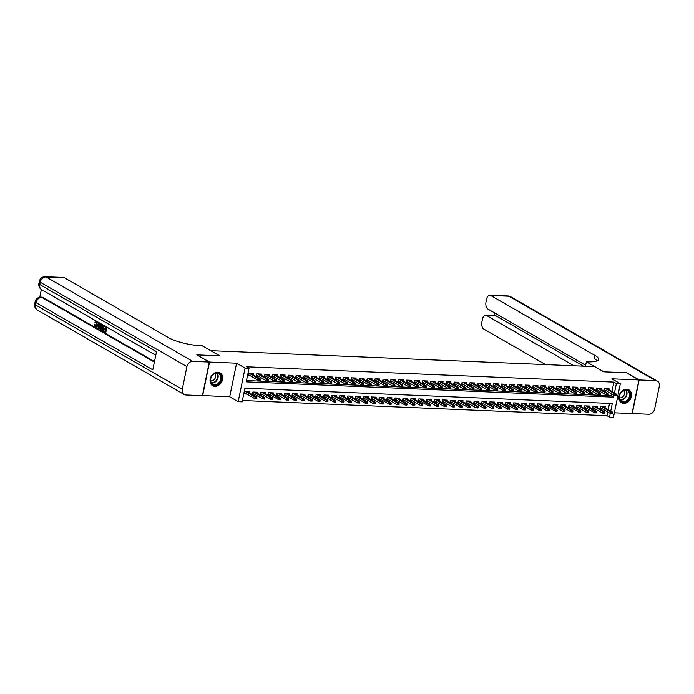 <?xml version="1.0" encoding="UTF-8"?>
<svg xmlns="http://www.w3.org/2000/svg" width="694" height="694" viewBox="0 0 694 694"><rect width="100%" height="100%" fill="white"/><g stroke="black" fill="none" stroke-linecap="round" stroke-linejoin="round"><path stroke-width="1.04" d="M214.906 386.385A7.434 5.925 119.9 0 0 222.115 380.937A7.434 5.925 119.9 0 0 220.059 372.86A7.434 5.925 119.9 0 0 217.812 372.218A7.434 5.925 119.9 0 0 210.594 377.666A7.434 5.925 119.9 0 0 212.65 385.743A7.434 5.925 119.9 0 0 214.906 386.385M623.759 403.396A7.434 5.925 119.9 0 0 630.967 397.948A7.434 5.925 119.9 0 0 628.92 389.872A7.434 5.925 119.9 0 0 626.665 389.23A7.434 5.925 119.9 0 0 619.447 394.678A7.434 5.925 119.9 0 0 621.503 402.754A7.434 5.925 119.9 0 0 623.759 403.396M610.746 411.082L612.299 403.509L244.921 388.224L242.128 401.843L238.181 401.679L245.077 368.08L249.025 368.245L246.231 381.865L613.609 397.15L613.999 395.233M202.422 395.545L229.697 396.795L238.181 401.679M614.381 412.8L632.034 413.537L638.931 379.939L611.865 378.82L620.349 383.695L613.453 417.294L609.506 417.129L610.269 413.398M242.397 400.516L607.007 415.689L609.506 417.129M197.035 355.007L209.536 362.077L202.639 395.667M197.061 354.894L219.772 355.84L210.794 350.678L594.758 366.649L603.737 371.819L626.456 372.765L638.931 379.939M253.249 374.847L253.475 373.736L248.738 373.537L248.27 375.81L250.595 375.905M261.144 375.176L261.378 374.066L256.633 373.866L256.173 376.139L258.498 376.235M269.046 375.506L269.272 374.396L264.535 374.196L264.067 376.469L266.392 376.564M276.949 375.836L277.175 374.725L272.438 374.526L271.97 376.799L274.295 376.894M284.852 376.165L285.078 375.055L280.333 374.855L279.873 377.128L282.198 377.224M292.747 376.486L292.981 375.385L288.236 375.185L287.776 377.449L290.101 377.553M300.649 376.816L300.875 375.706L296.138 375.515L295.67 377.779L297.995 377.883M308.552 377.146L308.778 376.035L304.041 375.844L303.573 378.109L305.898 378.204M316.455 377.475L316.681 376.365L311.936 376.174L311.476 378.438L313.801 378.534M324.35 377.805L324.584 376.695L319.839 376.495L319.37 378.768L321.695 378.863M332.252 378.135L332.478 377.024L327.742 376.825L327.273 379.098L329.598 379.193M340.155 378.464L340.381 377.354L335.644 377.154L335.176 379.427L337.501 379.523M348.05 378.794L348.284 377.683L343.539 377.484L343.079 379.757L345.404 379.852M355.953 379.124L356.178 378.013L351.442 377.814L350.973 380.086L353.298 380.182M363.856 379.453L364.081 378.343L359.345 378.143L358.876 380.416L361.201 380.512M371.758 379.774L371.984 378.672L367.247 378.473L366.779 380.737L369.104 380.841M379.653 380.104L379.887 378.993L375.142 378.803L374.682 381.067L377.007 381.171M387.556 380.433L387.781 379.323L383.045 379.132L382.576 381.396L384.901 381.492M395.459 380.763L395.684 379.653L390.948 379.453L390.479 381.726L392.804 381.821M403.361 381.093L403.587 379.982L398.842 379.783L398.382 382.056L400.707 382.151M411.256 381.422L411.49 380.312L406.745 380.112L406.276 382.385L408.601 382.481M419.159 381.752L419.384 380.642L414.648 380.442L414.179 382.715L416.504 382.81M427.062 382.082L427.287 380.971L422.551 380.772L422.082 383.045L424.407 383.14M434.964 382.411L435.19 381.301L430.445 381.101L429.985 383.374L432.31 383.47M442.859 382.741L443.084 381.631L438.348 381.431L437.879 383.704L440.204 383.799M450.762 383.062L450.987 381.96L446.251 381.761L445.782 384.025L448.107 384.129M458.665 383.392L458.89 382.281L454.154 382.09L453.685 384.355L456.01 384.45M466.559 383.721L466.793 382.611L462.048 382.42L461.588 384.684L463.913 384.78M474.462 384.051L474.687 382.941L469.951 382.741L469.482 385.014L471.807 385.109M482.365 384.381L482.59 383.27L477.854 383.071L477.385 385.344L479.71 385.439M490.268 384.71L490.493 383.6L485.748 383.4L485.288 385.673L487.613 385.769M498.162 385.04L498.396 383.929L493.651 383.73L493.182 386.003L495.507 386.098M506.065 385.37L506.29 384.259L501.554 384.06L501.085 386.332L503.41 386.428M513.968 385.699L514.193 384.589L509.457 384.389L508.988 386.662L511.313 386.758M521.871 386.029L522.096 384.918L517.351 384.719L516.891 386.992L519.216 387.087M529.765 386.35L529.999 385.248L525.254 385.049L524.785 387.313L527.11 387.417M537.668 386.679L537.893 385.569L533.157 385.378L532.688 387.642L535.013 387.738M545.571 387.009L545.796 385.899L541.06 385.708L540.591 387.972L542.916 388.067M553.465 387.339L553.699 386.228L548.954 386.029L548.494 388.302L550.819 388.397M561.368 387.668L561.593 386.558L556.857 386.358L556.388 388.631L558.713 388.727M569.271 387.998L569.496 386.888L564.76 386.688L564.291 388.961L566.616 389.056M577.174 388.328L577.399 387.217L572.654 387.018L572.194 389.291L574.519 389.386M585.068 388.657L585.302 387.547L580.557 387.347L580.089 389.62L582.413 389.716M592.971 388.987L593.197 387.877L588.46 387.677L587.991 389.95L590.316 390.045M600.874 389.317L601.099 388.206L596.363 388.007L595.894 390.28L598.219 390.375M605.047 407.803L605.272 406.693L600.536 406.493L600.067 408.766L602.392 408.861M597.144 407.473L597.369 406.363L592.633 406.163L592.164 408.436L594.489 408.532M589.241 407.144L589.475 406.033L584.73 405.834L584.261 408.107L586.586 408.202M581.346 406.814L581.572 405.704L576.827 405.504L576.367 407.777L578.692 407.872M573.444 406.484L573.669 405.374L568.933 405.175L568.464 407.447L570.789 407.543M565.541 406.155L565.766 405.044L561.03 404.854L560.561 407.118L562.886 407.213M557.638 405.825L557.872 404.715L553.127 404.524L552.667 406.788L554.992 406.884M549.743 405.496L549.969 404.394L545.232 404.194L544.764 406.458L547.089 406.563M541.841 405.175L542.066 404.064L537.33 403.865L536.861 406.137L539.186 406.233M533.938 404.845L534.172 403.735L529.427 403.535L528.958 405.808L531.283 405.903M526.043 404.515L526.269 403.405L521.524 403.205L521.064 405.478L523.389 405.574M518.14 404.186L518.366 403.075L513.629 402.876L513.161 405.149L515.486 405.244M510.237 403.856L510.463 402.746L505.726 402.546L505.258 404.819L507.583 404.914M502.335 403.526L502.569 402.416L497.824 402.216L497.355 404.489L499.68 404.585M494.44 403.197L494.666 402.086L489.921 401.887L489.461 404.16L491.786 404.255M486.537 402.867L486.763 401.757L482.026 401.566L481.558 403.83L483.883 403.925M478.634 402.537L478.86 401.427L474.123 401.236L473.655 403.5L475.98 403.604M470.732 402.208L470.966 401.106L466.221 400.906L465.761 403.171L468.086 403.275M462.837 401.887L463.063 400.776L458.326 400.577L457.858 402.85L460.183 402.945M454.934 401.557L455.16 400.447L450.423 400.247L449.955 402.52L452.28 402.615M447.031 401.227L447.266 400.117L442.52 399.918L442.052 402.19L444.377 402.286M439.137 400.898L439.363 399.787L434.618 399.588L434.158 401.861L436.483 401.956M431.234 400.568L431.46 399.458L426.723 399.258L426.255 401.531L428.58 401.626M423.331 400.238L423.557 399.128L418.82 398.929L418.352 401.201L420.677 401.297M415.428 399.909L415.663 398.798L410.917 398.608L410.449 400.872L412.774 400.967M407.534 399.579L407.76 398.469L403.014 398.278L402.555 400.542L404.88 400.638M399.631 399.25L399.857 398.139L395.12 397.948L394.652 400.212L396.977 400.317M391.728 398.92L391.954 397.818L387.217 397.619L386.749 399.883L389.074 399.987M383.825 398.599L384.06 397.488L379.314 397.289L378.855 399.562L381.18 399.657M375.931 398.269L376.157 397.159L371.42 396.959L370.952 399.232L373.277 399.328M368.028 397.94L368.254 396.829L363.517 396.63L363.049 398.903L365.374 398.998M360.125 397.61L360.36 396.5L355.614 396.3L355.146 398.573L357.471 398.668M352.231 397.28L352.457 396.17L347.711 395.97L347.252 398.243L349.576 398.339M344.328 396.951L344.554 395.84L339.817 395.641L339.349 397.914L341.674 398.009M336.425 396.621L336.651 395.511L331.914 395.32L331.446 397.584L333.771 397.679M328.522 396.291L328.756 395.181L324.011 394.99L323.543 397.254L325.868 397.35M320.628 395.962L320.854 394.851L316.108 394.66L315.649 396.925L317.973 397.029M312.725 395.641L312.951 394.53L308.214 394.331L307.746 396.604L310.071 396.699M304.822 395.311L305.048 394.201L300.311 394.001L299.843 396.274L302.168 396.369M296.919 394.981L297.153 393.871L292.408 393.672L291.948 395.944L294.273 396.04M289.025 394.652L289.251 393.541L284.514 393.342L284.046 395.615L286.37 395.71M281.122 394.322L281.348 393.212L276.611 393.012L276.143 395.285L278.468 395.38M273.219 393.992L273.453 392.882L268.708 392.683L268.24 394.955L270.565 395.051M265.325 393.663L265.55 392.552L260.805 392.353L260.345 394.626L262.67 394.721M257.422 393.333L257.648 392.223L252.911 392.032L252.443 394.296L254.767 394.392M607.007 415.689L607.779 411.958M608.248 409.642L609.532 403.396M249.519 393.004L249.745 391.893L245.008 391.702L244.54 393.966L246.864 394.062M611.978 391.485L613.904 382.099L246.535 366.805L249.025 368.245M246.5 380.546L611.11 395.719L611.501 393.802M608.777 389.638L609.002 388.527L604.257 388.336L603.797 390.601L606.122 390.705M229.697 396.795L236.593 363.196L209.536 362.077M236.593 363.196L245.077 368.08M613.904 382.099L616.402 383.53L620.349 383.695M614.476 392.925L616.402 383.53M611.11 395.719L613.609 397.15M616.029 395.407L616.22 394.496L615.431 394.47L615.24 395.372L616.029 395.407L614.199 395.354L614.537 393.715L605.255 388.38M615.24 395.372L614.199 395.354L604.023 389.49M615.431 394.47L614.537 393.715L615.96 393.776L606.677 388.432M616.22 394.496L615.96 393.776M612.299 413.563L612.49 412.661L611.7 412.626L611.509 413.537L612.299 413.563L610.477 413.511L610.807 411.872L612.229 411.932L602.947 406.597M611.7 412.626L601.524 406.537M611.509 413.537L610.477 413.511L600.293 407.656M612.229 411.932L612.49 412.661M623.238 390.661A6.428 5.127 -60.1 0 1 630.057 393.212A6.428 5.127 -60.1 0 1 626.387 401.505A6.428 5.127 -60.1 0 1 619.56 398.955A6.428 5.127 -60.1 0 1 623.238 390.661M626.023 400.959A5.951 4.745 119.9 0 0 629.562 395.78A5.951 4.745 119.9 0 0 627.532 390.774A5.951 4.745 119.9 0 0 623.099 390.922A5.951 4.745 119.9 0 0 619.56 396.101A5.951 4.745 119.9 0 0 621.59 401.097A5.951 4.745 119.9 0 0 626.023 400.959M619.534 397.809A4.242 3.375 119.9 0 0 621.954 397.419A4.242 3.375 119.9 0 0 623.654 390.653M620.913 402.347A7.382 5.882 119.9 0 0 621.13 402.485A7.382 5.882 119.9 0 0 626.621 402.303A7.382 5.882 119.9 0 0 631.011 395.884A7.382 5.882 119.9 0 0 628.495 389.681A7.382 5.882 119.9 0 0 628.27 389.56M214.377 373.65A6.428 5.127 -60.1 0 1 221.204 376.2A6.428 5.127 -60.1 0 1 217.534 384.485A6.428 5.127 -60.1 0 1 210.707 381.943A6.428 5.127 -60.1 0 1 214.377 373.65M217.17 383.947A5.951 4.745 119.9 0 0 220.709 378.759A5.951 4.745 119.9 0 0 218.679 373.762A5.951 4.745 119.9 0 0 214.246 373.91A5.951 4.745 119.9 0 0 210.707 379.089A5.951 4.745 119.9 0 0 212.737 384.086A5.951 4.745 119.9 0 0 217.17 383.947M210.681 380.798A4.242 3.375 119.9 0 0 213.101 380.399A4.242 3.375 119.9 0 0 214.802 373.641M212.052 385.335A7.382 5.882 119.9 0 0 212.277 385.474A7.382 5.882 119.9 0 0 217.769 385.291A7.382 5.882 119.9 0 0 222.158 378.863A7.382 5.882 119.9 0 0 219.642 372.669A7.382 5.882 119.9 0 0 219.417 372.548M626.665 372.886L603.815 371.819L586.352 361.774L587.697 361.834A23.822 5.517 11.6 0 0 598.558 359.44A23.822 5.517 11.6 0 0 594.975 355.475L490.684 295.471A5.717 3.192 -87.6 0 0 489.799 295.21A5.717 3.192 -87.6 0 0 486.572 299.201L486.017 301.881A5.717 3.192 -87.6 0 0 487.899 309.047L585.632 365.278M585.432 366.267L586.352 361.774M639.165 379.948L632.269 413.546L648.786 414.231A5.717 4.554 119.9 0 0 654.642 408.983L659.3 386.28A5.717 4.554 119.9 0 0 657.409 381.127A5.717 4.554 119.9 0 0 655.674 380.642L639.165 379.948L626.691 372.773M573.99 365.79L486.572 315.492A5.717 3.192 -87.6 0 0 485.696 315.232A5.717 3.192 -87.6 0 0 482.46 319.223L481.914 321.895A5.717 3.192 -87.6 0 0 483.787 329.069L545.553 364.602M485.696 315.232L495.169 315.623A5.717 3.192 92.4 0 1 496.054 315.891L486.572 315.492M583.472 366.18L496.054 315.891M597.126 360.854A23.822 5.517 11.6 0 0 594.298 358.746L594.975 355.475M97.091 322.051L95.972 322.927L94.957 322.484L96.804 321.383M97.733 321.912L98.097 323.04M98.106 324.167L97.984 325.035C97.62 326.692 96.978 327.351 96.041 326.987M96.77 321.27L96.136 321.244L97.351 325.009C96.995 326.666 96.345 327.325 95.408 326.961L94.584 324.714L95.668 324.818L96.188 326.371M101.524 324.098L99.268 328.765L98.635 328.739L98.158 328.47L98.088 322.337L98.531 324.462L99.806 325.2L100.491 323.716L100.942 323.977L98.635 328.739M99.164 322.745L99.164 324.488L99.936 324.931M106.902 327.186L105.8 332.53L103.059 331.29L103.189 330.656L104.941 331.333M103.189 330.656L104.881 331.628L105.219 329.954L103.649 329.051L103.779 328.418L105.41 329.025M41.362 289.476L39.766 297.223M45.197 276.706A5.717 5.717 0 0 0 39.358 281.27A5.717 1.327 -168.4 0 0 40.217 282.224A5.717 4.554 -60.1 0 1 46.082 276.975A5.717 3.192 -87.6 0 0 45.197 276.706L63.484 277.47A5.717 3.192 92.4 0 1 64.369 277.73L46.082 276.975L192.785 361.374A5.717 4.554 119.9 0 0 186.929 366.623L40.217 282.224L39.758 284.497L156.523 351.676L152.793 369.833L36.027 302.653A5.717 4.554 -60.1 0 1 41.883 297.405A5.717 3.192 -87.6 0 0 41.007 297.136L42.187 297.188A5.717 3.192 92.4 0 1 43.071 297.448L41.883 297.405L154.372 362.121M154.493 361.557L43.071 297.448M102.53 324.688L103.527 325.469L102.408 330.917L100.517 329.303L100.509 326.805C100.856 325.061 101.506 324.41 102.452 324.844L102.859 324.861M104.135 325.599L103.042 330.943L102.408 330.917M192.785 361.374L209.293 362.06L196.818 354.886L219.694 355.84L202.232 345.794L200.887 345.733A23.822 5.517 -168.4 0 1 168.659 337.735L64.369 277.73M186.929 366.623L182.262 389.325A5.717 4.554 119.9 0 0 184.153 394.478A5.717 4.554 119.9 0 0 185.888 394.973L202.396 395.658L209.293 362.06M103.779 328.418L105.349 329.329L105.74 327.438L103.97 326.423L104.508 325.816M104.1 325.798L106.694 327.074M106.286 327.056L105.176 332.504M102.972 325.85L101.576 325.477L100.925 327.056L101.038 329.294L102.113 330.04L102.972 325.85M102.356 325.495L101.576 325.477L102.2 325.503L101.558 327.082L102.174 329.737M102.99 325.521L102.2 325.503M100.925 327.056L101.558 327.082M101.038 329.294L101.671 329.32M101.506 329.693L102.139 329.719M98.938 327.091L99.554 325.755L98.531 325.165L98.522 327.976L98.938 327.091M98.531 324.462L99.164 324.488M99.164 325.529L99.164 326.605M94.584 324.714L95.555 326.345L96.934 324.766L96.197 321.938M96.457 322.025L95.338 322.901M95.035 324.792L95.668 324.818M97.351 325.009L97.984 325.035M96.483 327.126L95.408 326.961M608.126 395.077L608.317 394.166L607.528 394.14L607.337 395.042L608.126 395.077L606.304 395.025L606.634 393.385L597.352 388.05M607.337 395.042L606.304 395.025L596.12 389.169M607.528 394.14L606.634 393.385L608.057 393.446L598.775 388.102M608.317 394.166L608.057 393.446M600.232 394.747L600.414 393.845L599.625 393.81L599.442 394.713L600.232 394.747L598.401 394.695L588.269 388.866M599.442 394.713L598.401 394.695L598.731 393.056L589.449 387.72M599.625 393.81L598.731 393.056L600.154 393.116L590.872 387.781M600.414 393.845L600.154 393.116M592.329 394.418L592.511 393.515L591.722 393.481L591.54 394.392L592.329 394.418L590.499 394.366L590.837 392.726L581.555 387.391M591.54 394.392L590.499 394.366L580.323 388.51M591.722 393.481L590.837 392.726L592.26 392.787L582.977 387.452M592.511 393.515L592.26 392.787M584.426 394.088L584.617 393.186L583.827 393.151L583.637 394.062L584.426 394.088L582.596 394.036L582.934 392.405L573.652 387.061M583.637 394.062L582.596 394.036L572.42 388.18M583.827 393.151L582.934 392.405L584.357 392.457L575.074 387.122M584.617 393.186L584.357 392.457M592.442 407.352L602.574 413.182L602.913 411.551L593.622 406.207M603.797 412.297L603.615 413.208L604.405 413.234L604.587 412.331L602.913 411.551L604.327 411.603L595.044 406.268M604.405 413.234L603.615 413.208M604.327 411.603L604.587 412.331M596.502 412.913L596.684 412.002L595.894 411.967L595.712 412.878L596.502 412.913L594.671 412.852L595.01 411.221L596.432 411.282L587.15 405.938M595.894 411.967L585.727 405.877M595.712 412.878L594.671 412.852L584.495 406.996M596.432 411.282L596.684 412.002M576.645 406.701L586.768 412.522L587.107 410.891L577.824 405.548M588 411.637L587.809 412.548L588.599 412.583L588.79 411.672L587.107 410.891L588.529 410.952L579.247 405.608M588.599 412.583L587.809 412.548M588.529 410.952L588.79 411.672M580.705 412.253L580.887 411.342L580.097 411.308L579.906 412.219L580.705 412.253L578.874 412.193L579.204 410.562L580.626 410.622L571.344 405.279M580.097 411.308L569.921 405.218M579.906 412.219L578.874 412.193L568.69 406.337M580.626 410.622L580.887 411.342M576.532 393.767L576.714 392.856L575.925 392.821L575.734 393.732L576.532 393.767L574.701 393.706L564.569 387.877M575.734 393.732L574.701 393.706L575.031 392.075L565.749 386.732M575.925 392.821L575.031 392.075L576.454 392.127L567.172 386.792M576.714 392.856L576.454 392.127M572.802 411.924L572.984 411.013L572.194 410.978L572.012 411.889L572.802 411.924L570.971 411.863L571.309 410.232L572.732 410.293L563.441 404.949M572.194 410.978L562.027 404.888M572.012 411.889L570.971 411.863L560.795 406.007M572.732 410.293L572.984 411.013M568.629 393.437L568.811 392.526L568.022 392.492L567.839 393.403L568.629 393.437L566.798 393.377L567.137 391.746L557.846 386.402M567.839 393.403L566.798 393.377L556.623 387.521M568.022 392.492L567.137 391.746L568.559 391.806L559.269 386.463M568.811 392.526L568.559 391.806M564.899 411.594L565.09 410.683L564.291 410.657L564.109 411.559L564.899 411.594L563.068 411.542L563.407 409.902L564.829 409.963L555.547 404.619M564.291 410.657L554.124 404.559M564.109 411.559L563.068 411.542L552.892 405.678M564.829 409.963L565.09 410.683M560.726 393.108L560.917 392.197L560.119 392.162L559.937 393.073L560.726 393.108L558.896 393.047L559.234 391.416L549.952 386.072M559.937 393.073L558.896 393.047L548.72 387.191M560.119 392.162L559.234 391.416L560.657 391.477L551.374 386.133M560.917 392.197L560.657 391.477M556.996 411.264L557.187 410.354L556.397 410.328L556.206 411.23L556.996 411.264L555.165 411.212L555.504 409.573L556.926 409.634L547.644 404.29M556.397 410.328L546.221 404.238M556.206 411.23L555.165 411.212L544.99 405.357M556.926 409.634L557.187 410.354M552.823 392.778L553.014 391.867L552.224 391.832L552.034 392.743L552.823 392.778L550.993 392.717L551.331 391.086L542.049 385.743M552.034 392.743L550.993 392.717L540.817 386.862M552.224 391.832L551.331 391.086L552.754 391.147L543.471 385.803M553.014 391.867L552.754 391.147M537.139 405.053L547.271 410.883L547.601 409.243L538.318 403.908M548.494 409.998L548.312 410.9L549.101 410.935L549.284 410.024L547.601 409.243L549.023 409.304L539.741 403.96M549.101 410.935L548.312 410.9M549.023 409.304L549.284 410.024M544.929 392.448L545.111 391.537L544.322 391.503L544.139 392.414L544.929 392.448L543.098 392.388L543.428 390.757L534.146 385.413M544.139 392.414L543.098 392.388L532.914 386.532M544.322 391.503L543.428 390.757L544.851 390.817L535.568 385.474M545.111 391.537L544.851 390.817M541.199 410.605L541.381 409.703L540.591 409.668L540.409 410.57L541.199 410.605L539.368 410.553L539.706 408.913L541.129 408.974L531.847 403.639M540.591 409.668L530.424 403.578M540.409 410.57L539.368 410.553L529.192 404.697M541.129 408.974L541.381 409.703M537.026 392.119L537.208 391.208L536.419 391.182L536.236 392.084L537.026 392.119L535.195 392.067L535.534 390.427L526.252 385.092M536.236 392.084L535.195 392.067L525.02 386.211M536.419 391.182L535.534 390.427L536.956 390.488L527.674 385.144M537.208 391.208L536.956 390.488M521.341 404.394L531.465 410.223L531.804 408.593L522.521 403.249M532.697 409.339L532.506 410.249L533.296 410.275L533.486 409.373L531.804 408.593L533.226 408.645L523.944 403.309M533.296 410.275L532.506 410.249M533.226 408.645L533.486 409.373M529.123 391.789L529.314 390.878L528.524 390.852L528.334 391.754L529.123 391.789L527.293 391.737L527.631 390.097L518.349 384.762M528.334 391.754L527.293 391.737L517.117 385.881M528.524 390.852L527.631 390.097L529.054 390.158L519.771 384.814M529.314 390.878L529.054 390.158M525.393 409.946L525.584 409.044L524.794 409.009L524.603 409.92L525.393 409.946L523.571 409.894L523.901 408.263L525.323 408.315L516.041 402.98M524.794 409.009L514.618 402.919M524.603 409.92L523.571 409.894L513.386 404.038M525.323 408.315L525.584 409.044M521.22 391.459L521.411 390.557L520.621 390.522L520.431 391.425L521.22 391.459L519.398 391.407L509.266 385.578M520.431 391.425L519.398 391.407L519.728 389.768L510.446 384.433M520.621 390.522L519.728 389.768L521.151 389.828L511.868 384.493M521.411 390.557L521.151 389.828M517.498 409.625L517.681 408.714L516.891 408.679L516.709 409.59L517.498 409.625L515.668 409.564L516.006 407.933L517.42 407.994L508.138 402.65M516.891 408.679L506.715 402.589M516.709 409.59L515.668 409.564L505.484 403.708M517.42 407.994L517.681 408.714M513.326 391.13L513.508 390.228L512.719 390.193L512.536 391.104L513.326 391.13L511.495 391.078L511.825 389.438L502.543 384.103M512.536 391.104L511.495 391.078L501.311 385.222M512.719 390.193L511.825 389.438L513.248 389.499L503.965 384.164M513.508 390.228L513.248 389.499M497.641 403.414L507.765 409.234L508.103 407.604L498.821 402.26M508.988 408.35L508.806 409.26L509.596 409.295L509.778 408.384L508.103 407.604L509.526 407.664L500.244 402.32M509.596 409.295L508.806 409.26M509.526 407.664L509.778 408.384M505.423 390.8L505.605 389.898L504.816 389.863L504.633 390.774L505.423 390.8L503.592 390.748L503.931 389.117L494.649 383.773M504.633 390.774L503.592 390.748L493.417 384.892M504.816 389.863L503.931 389.117L505.353 389.169L496.071 383.834M505.605 389.898L505.353 389.169M501.693 408.966L501.883 408.055L501.094 408.02L500.903 408.931L501.693 408.966L499.862 408.905L500.201 407.274L501.623 407.335L492.341 401.991M501.094 408.02L490.918 401.93M500.903 408.931L499.862 408.905L489.686 403.049M501.623 407.335L501.883 408.055M497.52 390.479L497.711 389.568L496.921 389.534L496.731 390.444L497.52 390.479L495.69 390.418L496.028 388.787L486.746 383.444M496.731 390.444L495.69 390.418L485.514 384.563M496.921 389.534L496.028 388.787L497.451 388.848L488.168 383.504M497.711 389.568L497.451 388.848M481.836 402.754L491.968 408.575L492.298 406.944L483.015 401.6M493.191 407.69L493 408.601L493.798 408.636L493.981 407.725L492.298 406.944L493.72 407.005L484.438 401.661M493.798 408.636L493 408.601M493.72 407.005L493.981 407.725M489.626 390.149L489.808 389.239L489.018 389.204L488.828 390.115L489.626 390.149L487.795 390.089L488.125 388.458L478.843 383.114M488.828 390.115L487.795 390.089L477.611 384.233M489.018 389.204L488.125 388.458L489.548 388.519L480.265 383.175M489.808 389.239L489.548 388.519M485.895 408.306L486.078 407.395L485.288 407.369L485.106 408.272L485.895 408.306L484.065 408.254L484.403 406.615L485.826 406.675L476.535 401.332M485.288 407.369L475.121 401.271M485.106 408.272L484.065 408.254L473.889 402.39M485.826 406.675L486.078 407.395M481.723 389.82L481.905 388.909L481.116 388.874L480.933 389.785L481.723 389.82L479.892 389.759L469.76 383.938M480.933 389.785L479.892 389.759L480.231 388.128L470.94 382.784M481.116 388.874L480.231 388.128L481.653 388.189L472.362 382.845M481.905 388.909L481.653 388.189M466.038 402.095L476.162 407.925L476.5 406.285L467.218 400.95M477.385 407.04L477.203 407.942L477.993 407.977L478.183 407.066L476.5 406.285L477.923 406.346L468.641 401.002M477.993 407.977L477.203 407.942M477.923 406.346L478.183 407.066M473.82 389.49L474.011 388.579L473.213 388.545L473.03 389.455L473.82 389.49L471.989 389.429L472.328 387.799L463.045 382.455M473.03 389.455L471.989 389.429L461.814 383.574M473.213 388.545L472.328 387.799L473.75 387.859L464.468 382.515M474.011 388.579L473.75 387.859M470.09 407.647L470.28 406.745L469.491 406.71L469.3 407.612L470.09 407.647L468.259 407.595L468.597 405.955L470.02 406.016L460.738 400.672M469.491 406.71L459.315 400.62M469.3 407.612L468.259 407.595L458.083 401.739M470.02 406.016L470.28 406.745M465.917 389.161L466.108 388.25L465.318 388.224L465.127 389.126L465.917 389.161L464.086 389.108L453.963 383.279M465.127 389.126L464.086 389.108L464.425 387.469L455.143 382.125M465.318 388.224L464.425 387.469L465.848 387.53L456.565 382.186M466.108 388.25L465.848 387.53M462.195 407.317L462.377 406.415L461.588 406.38L461.406 407.283L462.195 407.317L460.365 407.265L460.695 405.626L462.117 405.686L452.835 400.351M461.588 406.38L451.412 400.291M461.406 407.283L460.365 407.265L450.18 401.41M462.117 405.686L462.377 406.415M458.023 388.831L458.205 387.92L457.415 387.894L457.233 388.796L458.023 388.831L456.192 388.779L456.522 387.139L447.24 381.804M457.233 388.796L456.192 388.779L446.008 382.923M457.415 387.894L456.522 387.139L457.945 387.2L448.662 381.856M458.205 387.92L457.945 387.2M442.338 401.106L452.462 406.936L452.8 405.305L443.518 399.961M453.685 406.051L453.503 406.962L454.292 406.988L454.475 406.085L452.8 405.305L454.223 405.357L444.941 400.022M454.292 406.988L453.503 406.962M454.223 405.357L454.475 406.085M450.12 388.501L450.302 387.599L449.512 387.564L449.33 388.467L450.12 388.501L448.289 388.449L448.628 386.81L439.345 381.474M449.33 388.467L448.289 388.449L438.114 382.594M449.512 387.564L448.628 386.81L450.05 386.87L440.759 381.527M450.302 387.599L450.05 386.87M446.389 406.658L446.58 405.756L445.791 405.721L445.6 406.632L446.389 406.658L444.559 406.606L444.897 404.975L446.32 405.027L437.038 399.692M445.791 405.721L435.615 399.631M445.6 406.632L444.559 406.606L434.383 400.75M446.32 405.027L446.58 405.756M442.217 388.172L442.408 387.269L441.618 387.235L441.427 388.137L442.217 388.172L440.386 388.12L440.725 386.48L431.442 381.145M441.427 388.137L440.386 388.12L430.211 382.264M441.618 387.235L440.725 386.48L442.147 386.541L432.865 381.206M442.408 387.269L442.147 386.541M426.532 400.447L436.665 406.276L436.994 404.645L427.712 399.302M437.888 405.391L437.697 406.302L438.487 406.337L438.677 405.426L436.994 404.645L438.417 404.706L429.135 399.362M438.487 406.337L437.697 406.302M438.417 404.706L438.677 405.426M434.314 387.842L434.505 386.94L433.715 386.905L433.524 387.816L434.314 387.842L432.492 387.79L432.822 386.159L423.54 380.815M433.524 387.816L432.492 387.79L422.308 381.934M433.715 386.905L432.822 386.159L434.244 386.211L424.962 380.876M434.505 386.94L434.244 386.211M430.592 406.007L430.774 405.096L429.985 405.062L429.803 405.973L430.592 406.007L428.762 405.947L429.1 404.316L430.514 404.376L421.232 399.033M429.985 405.062L419.809 398.972M429.803 405.973L428.762 405.947L418.577 400.091M430.514 404.376L430.774 405.096M426.42 387.512L426.602 386.61L425.812 386.575L425.63 387.486L426.42 387.512L424.589 387.46L414.457 381.631M425.63 387.486L424.589 387.46L424.919 385.829L415.637 380.486M425.812 386.575L424.919 385.829L426.342 385.881L417.059 380.546M426.602 386.61L426.342 385.881M422.689 405.678L422.872 404.767L422.082 404.732L421.9 405.643L422.689 405.678L420.859 405.617L421.197 403.986L422.62 404.047L413.338 398.703M422.082 404.732L411.915 398.642M421.9 405.643L420.859 405.617L410.683 399.761M422.62 404.047L422.872 404.767M418.517 387.191L418.699 386.28L417.909 386.246L417.727 387.157L418.517 387.191L416.686 387.131L417.025 385.5L407.742 380.156M417.727 387.157L416.686 387.131L406.511 381.275M417.909 386.246L417.025 385.5L418.447 385.56L409.165 380.217M418.699 386.28L418.447 385.56M410.614 386.862L410.805 385.951L410.015 385.916L409.824 386.827L410.614 386.862L408.783 386.801L398.66 380.98M409.824 386.827L408.783 386.801L409.122 385.17L399.839 379.826M410.015 385.916L409.122 385.17L410.544 385.231L401.262 379.887M410.805 385.951L410.544 385.231M402.711 386.532L402.902 385.621L402.112 385.586L401.921 386.497L402.711 386.532L400.889 386.471L401.219 384.84L391.937 379.497M401.921 386.497L400.889 386.471L390.705 380.616M402.112 385.586L401.219 384.84L402.641 384.901L393.359 379.557M402.902 385.621L402.641 384.901M402.832 399.466L412.956 405.287L413.294 403.656L404.012 398.313M414.188 404.402L413.997 405.313L414.786 405.348L414.977 404.437L413.294 403.656L414.717 403.717L405.435 398.373M414.786 405.348L413.997 405.313M414.717 403.717L414.977 404.437M406.892 405.018L407.074 404.108L406.285 404.082L406.094 404.984L406.892 405.018L405.062 404.966L405.391 403.327L406.814 403.388L397.532 398.044M406.285 404.082L396.109 397.983M406.094 404.984L405.062 404.966L394.877 399.102M406.814 403.388L407.074 404.108M387.026 398.807L397.159 404.637L397.497 402.997L388.206 397.662M398.382 403.752L398.2 404.654L398.989 404.689L399.171 403.778L397.497 402.997L398.92 403.058L389.629 397.714M398.989 404.689L398.2 404.654M398.92 403.058L399.171 403.778M394.817 386.202L394.999 385.291L394.209 385.257L394.027 386.168L394.817 386.202L392.986 386.142L393.325 384.511L384.034 379.167M394.027 386.168L392.986 386.142L382.81 380.286M394.209 385.257L393.325 384.511L394.739 384.571L385.456 379.228M394.999 385.291L394.739 384.571M391.086 404.359L391.277 403.457L390.479 403.422L390.297 404.324L391.086 404.359L389.256 404.307L389.594 402.667L391.017 402.728L381.735 397.393M390.479 403.422L380.312 397.332M390.297 404.324L389.256 404.307L379.08 398.451M391.017 402.728L391.277 403.457M386.914 385.873L387.105 384.962L386.306 384.936L386.124 385.838L386.914 385.873L385.083 385.821L385.422 384.181L376.139 378.837M386.124 385.838L385.083 385.821L374.907 379.956M386.306 384.936L385.422 384.181L386.844 384.242L377.562 378.898M387.105 384.962L386.844 384.242M371.229 398.148L381.353 403.977L381.691 402.338L372.409 397.003M382.585 403.093L382.394 404.003L383.183 404.029L383.374 403.127L381.691 402.338L383.114 402.399L373.832 397.063M383.183 404.029L382.394 404.003M383.114 402.399L383.374 403.127M379.011 385.543L379.202 384.632L378.412 384.606L378.221 385.508L379.011 385.543L377.18 385.491L377.519 383.851L368.236 378.516M378.221 385.508L377.18 385.491L367.005 379.635M378.412 384.606L377.519 383.851L378.941 383.912L369.659 378.568M379.202 384.632L378.941 383.912M375.289 403.7L375.471 402.798L374.682 402.763L374.5 403.674L375.289 403.7L373.459 403.648L373.788 402.017L375.211 402.069L365.929 396.734M374.682 402.763L364.506 396.673M374.5 403.674L373.459 403.648L363.274 397.792M375.211 402.069L375.471 402.798M371.117 385.213L371.299 384.311L370.509 384.276L370.327 385.179L371.117 385.213L369.286 385.161L359.154 379.332M370.327 385.179L369.286 385.161L369.616 383.522L360.333 378.187M370.509 384.276L369.616 383.522L371.038 383.582L361.756 378.239M371.299 384.311L371.038 383.582M367.386 403.379L367.568 402.468L366.779 402.433L366.597 403.344L367.386 403.379L365.556 403.318L365.894 401.687L367.317 401.739L358.035 396.404M366.779 402.433L356.612 396.343M366.597 403.344L365.556 403.318L355.38 397.462M367.317 401.739L367.568 402.468M363.214 384.884L363.396 383.982L362.606 383.947L362.424 384.858L363.214 384.884L361.383 384.832L361.721 383.192L352.439 377.857M362.424 384.858L361.383 384.832L351.207 378.976M362.606 383.947L361.721 383.192L363.144 383.253L353.853 377.918M363.396 383.982L363.144 383.253M347.529 397.159L357.653 402.988L357.991 401.358L348.709 396.014M358.885 402.104L358.694 403.014L359.483 403.049L359.674 402.138L357.991 401.358L359.414 401.418L350.132 396.074M359.483 403.049L358.694 403.014M359.414 401.418L359.674 402.138M355.311 384.554L355.502 383.652L354.712 383.617L354.521 384.528L355.311 384.554L353.48 384.502L343.357 378.672M354.521 384.528L353.48 384.502L353.819 382.871L344.536 377.527M354.712 383.617L353.819 382.871L355.241 382.923L345.959 377.588M355.502 383.652L355.241 382.923M351.58 402.72L351.771 401.809L350.982 401.774L350.791 402.685L351.58 402.72L349.759 402.659L350.088 401.028L351.511 401.089L342.229 395.745M350.982 401.774L340.806 395.684M350.791 402.685L349.759 402.659L339.574 396.803M351.511 401.089L351.771 401.809M347.408 384.224L347.599 383.322L346.809 383.288L346.618 384.198L347.408 384.224L345.586 384.172L345.916 382.541L336.633 377.198M346.618 384.198L345.586 384.172L335.402 378.317M346.809 383.288L345.916 382.541L347.338 382.594L338.056 377.258M347.599 383.322L347.338 382.594M331.723 396.508L341.856 402.329L342.185 400.698L332.903 395.354M343.079 401.444L342.897 402.355L343.686 402.39L343.868 401.479L342.185 400.698L343.608 400.759L334.326 395.415M343.686 402.39L342.897 402.355M343.608 400.759L343.868 401.479M339.513 383.903L339.696 382.993L338.906 382.958L338.724 383.869L339.513 383.903L337.683 383.843L338.013 382.212L328.73 376.868M338.724 383.869L337.683 383.843L327.499 377.987M338.906 382.958L338.013 382.212L339.435 382.273L330.153 376.929M339.696 382.993L339.435 382.273M335.783 402.06L335.965 401.149L335.176 401.115L334.994 402.026L335.783 402.06L333.953 402L334.291 400.369L335.714 400.429L326.432 395.086M335.176 401.115L325.009 395.025M334.994 402.026L333.953 402L323.777 396.144M335.714 400.429L335.965 401.149M331.611 383.574L331.793 382.663L331.003 382.628L330.821 383.539L331.611 383.574L329.78 383.513L319.656 377.692M330.821 383.539L329.78 383.513L330.118 381.882L320.836 376.538M331.003 382.628L330.118 381.882L331.541 381.943L322.259 376.599M331.793 382.663L331.541 381.943M327.88 401.731L328.071 400.82L327.282 400.794L327.091 401.696L327.88 401.731L326.05 401.679L326.388 400.039L327.811 400.1L318.529 394.756M327.282 400.794L317.106 394.704M327.091 401.696L326.05 401.679L315.874 395.814M327.811 400.1L328.071 400.82M323.708 383.244L323.898 382.333L323.109 382.299L322.918 383.209L323.708 383.244L321.877 383.183L322.216 381.553L312.933 376.209M322.918 383.209L321.877 383.183L311.701 377.328M323.109 382.299L322.216 381.553L323.638 381.613L314.356 376.269M323.898 382.333L323.638 381.613M319.986 401.401L320.168 400.49L319.379 400.464L319.188 401.366L319.986 401.401L318.156 401.349L318.485 399.709L319.908 399.77L310.626 394.426M319.379 400.464L309.203 394.374M319.188 401.366L318.156 401.349L307.971 395.493M319.908 399.77L320.168 400.49M315.805 382.914L315.996 382.004L315.206 381.969L315.015 382.88L315.805 382.914L313.983 382.854L303.851 377.033M315.015 382.88L313.983 382.854L314.313 381.223L305.03 375.879M315.206 381.969L314.313 381.223L315.735 381.284L306.453 375.94M315.996 382.004L315.735 381.284M312.083 401.071L312.265 400.169L311.476 400.134L311.294 401.037L312.083 401.071L310.253 401.019L310.591 399.38L312.014 399.44L302.723 394.105M311.476 400.134L301.3 394.045M311.294 401.037L310.253 401.019L300.077 395.164M312.014 399.44L312.265 400.169M307.91 382.585L308.093 381.674L307.303 381.648L307.121 382.55L307.91 382.585L306.08 382.533L306.418 380.893L297.127 375.549M307.121 382.55L306.08 382.533L295.896 376.668M307.303 381.648L306.418 380.893L307.832 380.954L298.55 375.61M308.093 381.674L307.832 380.954M292.226 394.86L302.35 400.69L302.688 399.05L293.406 393.715M303.573 399.805L303.391 400.716L304.18 400.742L304.371 399.839L302.688 399.05L304.111 399.111L294.829 393.776M304.18 400.742L303.391 400.716M304.111 399.111L304.371 399.839M300.008 382.255L300.198 381.344L299.4 381.318L299.218 382.221L300.008 382.255L298.177 382.203L288.053 376.374M299.218 382.221L298.177 382.203L298.515 380.564L289.233 375.228M299.4 381.318L298.515 380.564L299.938 380.624L290.656 375.281M300.198 381.344L299.938 380.624M296.277 400.412L296.468 399.51L295.679 399.475L295.488 400.386L296.277 400.412L294.447 400.36L294.785 398.729L296.208 398.781L286.926 393.446M295.679 399.475L285.503 393.385M295.488 400.386L294.447 400.36L284.271 394.504M296.208 398.781L296.468 399.51M292.105 381.926L292.295 381.023L291.506 380.989L291.315 381.891L292.105 381.926L290.274 381.874L290.613 380.234L281.33 374.899M291.315 381.891L290.274 381.874L280.098 376.018M291.506 380.989L290.613 380.234L292.035 380.295L282.753 374.96M292.295 381.023L292.035 380.295M276.42 394.201L286.553 400.03L286.882 398.399L277.6 393.056M287.776 399.145L287.594 400.056L288.383 400.091L288.565 399.18L286.882 398.399L288.305 398.451L279.023 393.116M288.383 400.091L287.594 400.056M288.305 398.451L288.565 399.18M284.21 381.596L284.393 380.694L283.603 380.659L283.412 381.57L284.21 381.596L282.38 381.544L282.71 379.904L273.427 374.569M283.412 381.57L282.38 381.544L272.195 375.688M283.603 380.659L282.71 379.904L284.132 379.965L274.85 374.63M284.393 380.694L284.132 379.965M280.48 399.761L280.662 398.85L279.873 398.816L279.691 399.727L280.48 399.761L278.65 399.701L278.988 398.07L280.411 398.13L271.128 392.787M279.873 398.816L269.706 392.726M279.691 399.727L278.65 399.701L268.474 393.845M280.411 398.13L280.662 398.85M276.307 381.266L276.49 380.364L275.7 380.329L275.518 381.24L276.307 381.266L274.477 381.214L264.345 375.385M275.518 381.24L274.477 381.214L274.815 379.583L265.533 374.24M275.7 380.329L274.815 379.583L276.238 379.635L266.947 374.3M276.49 380.364L276.238 379.635M272.577 399.432L272.768 398.521L271.979 398.486L271.788 399.397L272.577 399.432L270.747 399.371L271.085 397.74L272.508 397.801L263.226 392.457M271.979 398.486L261.803 392.396M271.788 399.397L270.747 399.371L260.571 393.515M272.508 397.801L272.768 398.521M268.404 380.945L268.595 380.034L267.806 380L267.615 380.911L268.404 380.945L266.574 380.885L266.912 379.254L257.63 373.91M267.615 380.911L266.574 380.885L256.398 375.029M267.806 380L266.912 379.254L268.335 379.306L259.053 373.971M268.595 380.034L268.335 379.306M252.72 393.22L262.853 399.041L263.182 397.41L253.9 392.067M264.076 398.156L263.885 399.067L264.674 399.102L264.865 398.191L263.182 397.41L264.605 397.471L255.323 392.127M264.674 399.102L263.885 399.067M264.605 397.471L264.865 398.191M260.502 380.616L260.692 379.705L259.903 379.67L259.712 380.581L260.502 380.616L258.68 380.555L248.547 374.725M259.712 380.581L258.68 380.555L259.009 378.924L249.727 373.58M259.903 379.67L259.009 378.924L260.432 378.985L251.15 373.641M260.692 379.705L260.432 378.985M256.78 398.772L256.962 397.862L256.173 397.827L255.991 398.738L256.78 398.772L254.95 398.712L255.279 397.081L256.702 397.142L247.42 391.798M256.173 397.827L245.997 391.737M255.991 398.738L254.95 398.712L244.765 392.856M256.702 397.142L256.962 397.862M626.075 390.297A5.951 4.745 -60.1 0 1 623.42 399.458A5.951 4.745 -60.1 0 1 620.445 400.091M620.219 399.753A5.76 4.589 119.9 0 0 623.125 399.154A5.76 4.589 119.9 0 0 625.676 390.262M217.222 373.277A5.951 4.745 -60.1 0 1 214.567 382.446A5.951 4.745 -60.1 0 1 211.592 383.071M211.358 382.741A5.76 4.589 119.9 0 0 214.273 382.142A5.76 4.589 119.9 0 0 216.823 373.251M655.674 380.642L508.971 296.234L490.684 295.471M494.952 313.107L494.44 315.597M508.971 296.234A5.717 4.554 -60.1 0 1 510.706 296.728A5.717 5.717 0 0 0 508.095 295.974A5.717 3.192 92.4 0 1 508.971 296.234M41.007 297.136A5.717 5.717 0 0 0 35.168 301.699A5.717 1.327 -168.4 0 0 36.027 302.653L35.559 304.926L182.262 389.325M37.45 310.079A5.717 4.554 -60.1 0 1 35.559 304.926A5.717 1.327 11.6 0 1 34.7 303.972A5.717 5.717 0 0 0 37.45 310.079L184.153 394.478M41.64 289.65A5.717 4.554 -60.1 0 1 39.758 284.497A5.717 1.327 11.6 0 1 38.89 283.542A5.717 5.717 0 0 0 41.64 289.65L155.777 355.311M98.531 326.77L99.077 326.787M657.409 381.127L510.706 296.728M508.095 295.974L489.799 295.21M494.475 312.838L493.92 315.57M35.168 301.699L34.7 303.972M39.358 281.27L38.89 283.542"/></g></svg>
